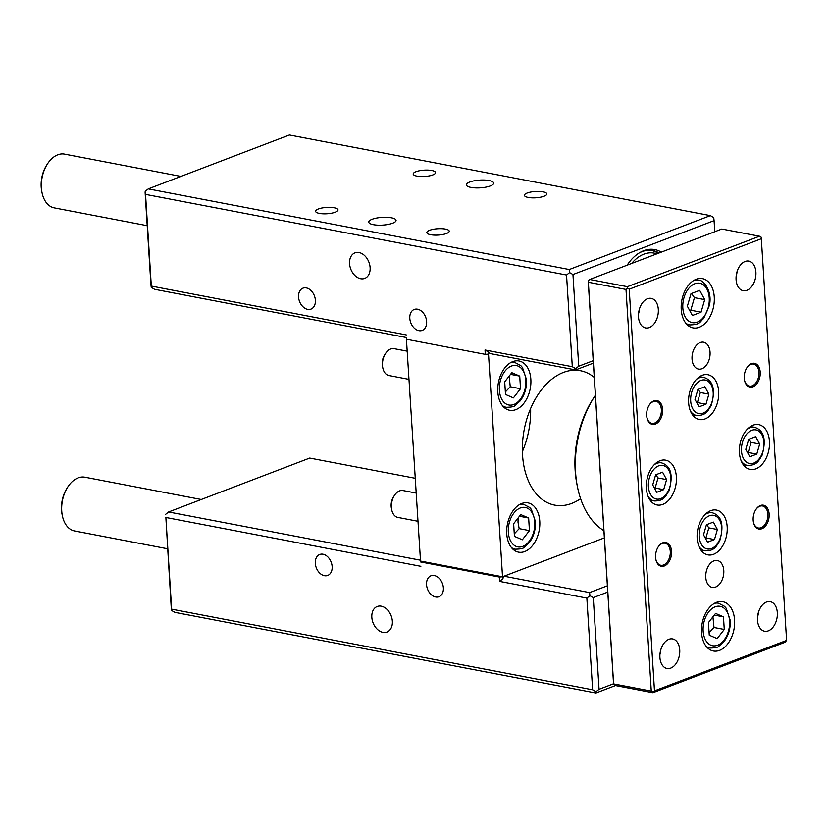 <?xml version="1.0" encoding="UTF-8"?>
<svg xmlns="http://www.w3.org/2000/svg" width="828" height="828" viewBox="0 0 828 828"><rect width="100%" height="100%" fill="white"/><g stroke="black" fill="none" stroke-linecap="round" stroke-linejoin="round"><path stroke-width="1.24" d="M505.349 391.986L510.245 386.759L509.179 376.078M407.169 351.155L394.066 348.65A13.683 8.829 100.8 0 0 385.548 353.484A13.683 8.829 100.8 0 0 382.484 365.531A13.683 8.829 100.8 0 0 382.795 367.88A13.683 8.829 100.8 0 0 388.922 375.529L408.949 379.359M385.548 353.484L384.668 354.85A10.888 7.028 100.8 0 0 382.225 364.423A10.888 7.028 100.8 0 0 382.474 366.297L382.795 367.88M519.725 376.109L520.512 388.725L513.401 397.895L505.504 394.459L504.707 381.843L511.818 372.683L519.725 376.109L510.524 374.349M520.512 388.725L510.245 386.759M514.271 533.874L519.177 528.647L518.007 522.199L518.111 517.966M416.101 493.053L402.998 490.538A13.683 8.829 100.8 0 0 394.48 495.382A13.683 8.829 100.8 0 0 391.416 507.419A13.683 8.829 100.8 0 0 391.716 509.779A13.683 8.829 100.8 0 0 397.844 517.417L417.871 521.257M394.48 495.382L393.59 496.738A10.888 7.028 100.8 0 0 391.158 506.312A10.888 7.028 100.8 0 0 391.396 508.185L391.716 509.779M528.647 518.007L529.444 530.613L522.333 539.784L514.426 536.347L513.639 523.731L520.75 514.571L528.647 518.007L519.446 516.237M529.444 530.613L519.177 528.647M631.64 263.47A41.048 26.486 -79.2 0 1 656.801 253.854M639.175 252.954A43.335 27.955 -79.2 0 1 652.847 250.542A43.335 27.955 -79.2 0 1 659.088 252.985M370.116 267.599A13.683 9.708 69.1 0 1 364.724 278.415A13.683 9.708 69.1 0 1 350.772 269.1A13.683 9.708 69.1 0 1 354.964 252.85A13.683 9.708 69.1 0 1 370.116 267.599M392.358 621.238A13.683 9.708 69.1 0 1 386.976 632.054A13.683 9.708 69.1 0 1 373.024 622.739A13.683 9.708 69.1 0 1 377.216 606.489A13.683 9.708 69.1 0 1 392.358 621.238M372.155 219.275A13.683 3.871 176.4 0 1 387.121 217.329A13.683 3.871 176.4 0 1 396.074 220.383A13.683 3.871 176.4 0 1 382.66 225.112A13.683 3.871 176.4 0 1 368.76 222.101A13.683 3.871 176.4 0 1 372.155 219.275M469.735 182.015A13.683 3.871 176.4 0 1 484.701 180.059A13.683 3.871 176.4 0 1 493.664 183.123A13.683 3.871 176.4 0 1 480.25 187.852A13.683 3.871 176.4 0 1 466.35 184.841A13.683 3.871 176.4 0 1 469.735 182.015M522.385 451.591A68.424 44.143 100.8 0 0 530.624 408.535M580.594 498.673A68.424 44.143 -79.2 0 1 554.708 505.121A68.424 44.143 -79.2 0 1 522.54 455.121A68.424 44.143 -79.2 0 1 580.449 370.727A68.424 44.143 -79.2 0 1 594.183 377.361M530.841 379.307A25.088 16.187 -79.2 0 1 509.603 410.253A25.088 16.187 -79.2 0 1 498.425 382.567A25.088 16.187 -79.2 0 1 519.042 360.977A25.088 16.187 -79.2 0 1 530.841 379.307M539.763 521.195A25.088 16.187 -79.2 0 1 518.535 552.141A25.088 16.187 -79.2 0 1 507.357 524.455A25.088 16.187 -79.2 0 1 527.964 502.865A25.088 16.187 -79.2 0 1 539.763 521.195M332.142 566.569A11.219 7.959 69.1 0 1 327.733 575.439A11.219 7.959 69.1 0 1 316.296 567.801A11.219 7.959 69.1 0 1 319.732 554.481A11.219 7.959 69.1 0 1 332.142 566.569M315.385 300.253A11.219 7.959 69.1 0 1 310.976 309.113A11.219 7.959 69.1 0 1 299.539 301.475A11.219 7.959 69.1 0 1 302.976 288.165A11.219 7.959 69.1 0 1 315.385 300.253M443.384 587.88A11.219 7.959 69.1 0 1 438.964 596.74A11.219 7.959 69.1 0 1 427.527 589.101A11.219 7.959 69.1 0 1 430.964 575.791A11.219 7.959 69.1 0 1 443.384 587.88M426.627 321.554A11.219 7.959 69.1 0 1 422.208 330.424A11.219 7.959 69.1 0 1 410.781 322.785A11.219 7.959 69.1 0 1 414.207 309.465A11.219 7.959 69.1 0 1 426.627 321.554M430.653 234.717A11.219 3.177 176.4 0 1 426.844 232.606A11.219 3.177 176.4 0 1 437.836 228.725A11.219 3.177 176.4 0 1 449.231 231.198A11.219 3.177 176.4 0 1 442.752 234.51A11.219 3.177 176.4 0 1 430.653 234.717M528.243 197.457A11.219 3.177 176.4 0 1 524.424 195.336A11.219 3.177 176.4 0 1 535.426 191.465A11.219 3.177 176.4 0 1 546.811 193.928A11.219 3.177 176.4 0 1 540.332 197.25A11.219 3.177 176.4 0 1 528.243 197.457M319.422 213.417A11.219 3.177 176.4 0 1 315.603 211.295A11.219 3.177 176.4 0 1 326.605 207.424A11.219 3.177 176.4 0 1 337.99 209.888A11.219 3.177 176.4 0 1 331.51 213.21A11.219 3.177 176.4 0 1 319.422 213.417M417.001 176.147A11.219 3.177 176.4 0 1 413.193 174.035A11.219 3.177 176.4 0 1 424.184 170.154A11.219 3.177 176.4 0 1 435.58 172.628A11.219 3.177 176.4 0 1 429.09 175.94A11.219 3.177 176.4 0 1 417.001 176.147M661.303 252.136A44.65 28.804 100.8 0 0 639.94 252.499A44.65 28.804 100.8 0 0 627.127 265.188M499.305 577.023L499.584 581.391L502.658 578.958L502.524 576.774L499.305 577.023L420.583 561.943L420.376 561.042L502.524 576.774L488.375 351.931L485.022 349.996L485.301 354.363L488.51 354.115M406.372 338.383L420.583 561.943M406.579 339.283L485.301 354.363M488.375 351.931L490.01 353.546L575.584 369.93L593.293 363.161M406.3 334.916L151.317 286.084L145.542 194.394L566.538 275.02L572.303 366.711L485.022 349.996M499.584 581.391L586.866 598.106L592.631 689.786L171.644 609.16L165.869 517.479L420.862 566.311M613.507 683.783L599.058 689.3L595.984 691.722L595.912 693.005L615.452 685.543M165.869 517.479L171.22 607.359L171.572 610.443L174.915 612.378L595.912 693.005M592.631 689.786L595.984 691.722M171.572 610.443L171.644 609.16M599.058 689.3L593.283 597.609L589.94 595.674L586.866 598.106M593.283 597.609L607.7 592.113M607.297 585.831L589.588 592.589L589.94 595.674M604.285 537.91L504.024 576.205L589.588 592.589M165.528 514.395L168.601 511.963L309.724 458.07L415.17 478.263M420.324 560.173L168.601 511.963M406.31 337.514L154.588 289.303L151.245 287.368L150.893 284.283L145.128 192.593L145.2 191.309L148.274 188.887L289.396 134.995L710.383 215.622L569.26 269.514L148.274 188.887M151.245 287.368L151.317 286.084M145.542 194.394L145.2 191.309M572.303 366.711L575.657 368.646L578.731 366.214L572.955 274.534L714.078 220.641L713.736 217.557L710.383 215.622M569.26 269.514L569.612 272.598L566.538 275.02M572.955 274.534L569.612 272.598M714.078 220.641L714.781 231.716M575.657 368.646L575.584 369.93M593.138 360.718L578.731 366.214M502.658 578.958L504.024 576.205M705.29 538.065L705.922 537.91L708.83 527.86L706.584 524.683M717.39 529.496L714.471 539.556L707.536 542.205L703.521 534.795L706.439 524.735L713.374 522.085L717.39 529.496L708.83 527.86M714.471 539.556L705.922 537.91M747.57 452.626L748.201 452.471L751.12 442.411L748.864 439.233M759.669 444.056L756.761 454.106L749.816 456.756L745.8 449.345L748.719 439.295L755.654 436.646L759.669 444.056L751.12 442.411M756.761 454.106L748.201 452.471M689.672 310.5L690.79 310.231L694.433 297.656L691.504 293.485M704.7 299.622L701.057 312.197L692.384 315.509L687.364 306.246L691.007 293.681L699.681 290.359L704.7 299.622L694.433 297.656M701.057 312.197L690.79 310.231M603.829 530.624A86.661 55.921 -79.2 0 1 577.499 487.081A86.661 55.921 -79.2 0 1 594.959 395.908A86.661 55.921 -79.2 0 1 595.322 395.37M594.959 395.908L593.521 398.123A82.107 52.971 100.8 0 0 576.981 484.494L577.499 487.081M613.62 683.897L588.356 282.234L625.999 289.438L627.541 288.227L627.365 286.685L589.722 279.471L588.18 280.692L613.589 684.539L615.266 685.501L652.909 692.715L652.95 692.073L651.274 691.101L613.62 683.897L613.589 684.539M167.535 548.767L74.592 530.965A27.365 17.657 -79.2 0 1 62.338 515.678A27.365 17.657 -79.2 0 1 61.727 510.969A27.365 17.657 -79.2 0 1 67.855 486.885A27.365 17.657 -79.2 0 1 84.891 477.207L201.245 499.491M67.855 486.885L67.13 487.992A25.088 16.187 100.8 0 0 62.079 514.385L62.338 515.678M147.208 225.692L54.265 207.89A27.365 17.657 -79.2 0 1 42.011 192.603A27.365 17.657 -79.2 0 1 41.4 187.894A27.365 17.657 -79.2 0 1 47.527 163.809A27.365 17.657 -79.2 0 1 57.763 154.815A27.365 17.657 -79.2 0 1 64.563 154.132L180.928 176.416M47.527 163.809L46.803 164.917A25.088 16.187 100.8 0 0 41.752 191.309L42.011 192.603M710.051 352.21A13.683 8.829 -79.2 0 1 698.47 369.091A13.683 8.829 -79.2 0 1 692.374 353.991A13.683 8.829 -79.2 0 1 703.614 342.212A13.683 8.829 -79.2 0 1 710.051 352.21M723.786 570.513A13.683 8.829 -79.2 0 1 712.204 587.394A13.683 8.829 -79.2 0 1 706.108 572.293A13.683 8.829 -79.2 0 1 717.348 560.515A13.683 8.829 -79.2 0 1 723.786 570.513M739.435 452.761A22.811 14.718 -79.2 0 1 758.738 424.629A22.811 14.718 -79.2 0 1 768.901 449.801A22.811 14.718 -79.2 0 1 750.158 469.424A22.811 14.718 -79.2 0 1 739.435 452.761M681.227 309.568A25.088 16.187 -79.2 0 1 702.465 278.622A25.088 16.187 -79.2 0 1 713.643 306.308A25.088 16.187 -79.2 0 1 693.026 327.898A25.088 16.187 -79.2 0 1 681.227 309.568M757.506 620.224A15.049 9.708 -79.2 0 1 770.247 601.656A15.049 9.708 -79.2 0 1 776.954 618.268A15.049 9.708 -79.2 0 1 764.586 631.226A15.049 9.708 -79.2 0 1 757.506 620.224M757.537 617.036A15.049 9.708 100.8 0 0 758.458 612.244M659.916 657.484A15.049 9.708 -79.2 0 1 672.657 638.926A15.049 9.708 -79.2 0 1 679.364 655.528A15.049 9.708 -79.2 0 1 666.995 668.486A15.049 9.708 -79.2 0 1 659.916 657.484M659.957 654.296A15.049 9.708 100.8 0 0 660.879 649.504M736.082 279.678A15.049 9.708 -79.2 0 1 748.822 261.11A15.049 9.708 -79.2 0 1 755.529 277.722A15.049 9.708 -79.2 0 1 743.161 290.68A15.049 9.708 -79.2 0 1 736.082 279.678M736.113 276.49A15.049 9.708 100.8 0 0 737.034 271.698M638.491 316.948A15.049 9.708 -79.2 0 1 651.232 298.38A15.049 9.708 -79.2 0 1 657.939 314.992A15.049 9.708 -79.2 0 1 645.571 327.95A15.049 9.708 -79.2 0 1 638.491 316.948M638.533 313.76A15.049 9.708 100.8 0 0 639.454 308.968M646.357 488.303A22.811 14.718 -79.2 0 1 665.66 460.171A22.811 14.718 -79.2 0 1 675.824 485.343A22.811 14.718 -79.2 0 1 657.08 504.976A22.811 14.718 -79.2 0 1 646.357 488.303M718.663 391.396A22.811 14.718 -79.2 0 1 699.36 419.527A22.811 14.718 -79.2 0 1 689.196 394.366A22.811 14.718 -79.2 0 1 707.94 374.732A22.811 14.718 -79.2 0 1 718.663 391.396M727.181 526.743A22.811 14.718 -79.2 0 1 707.878 554.874A22.811 14.718 -79.2 0 1 697.714 529.703A22.811 14.718 -79.2 0 1 716.458 510.069A22.811 14.718 -79.2 0 1 727.181 526.743M701.554 632.644A25.088 16.187 -79.2 0 1 722.792 601.697A25.088 16.187 -79.2 0 1 733.97 629.384A25.088 16.187 -79.2 0 1 713.353 650.984A25.088 16.187 -79.2 0 1 701.554 632.644M746.825 367.829A11.219 7.235 -79.2 0 1 753.666 364.082A11.219 7.235 -79.2 0 1 758.934 372.269A11.219 7.235 -79.2 0 1 749.443 386.107A11.219 7.235 -79.2 0 1 744.475 380.093M760.218 372.176A12.13 7.825 100.8 0 0 755.219 363.502A12.13 7.825 100.8 0 0 746.97 367.601A12.13 7.825 100.8 0 0 744.527 380.362A12.13 7.825 100.8 0 0 753.697 386.5A12.13 7.825 100.8 0 0 760.218 372.176M755.747 509.717A11.219 7.235 -79.2 0 1 762.588 505.97A11.219 7.235 -79.2 0 1 767.866 514.167A11.219 7.235 -79.2 0 1 758.365 527.995A11.219 7.235 -79.2 0 1 753.397 521.982M769.15 514.064A12.13 7.825 100.8 0 0 764.151 505.39A12.13 7.825 100.8 0 0 755.892 509.489A12.13 7.825 100.8 0 0 753.449 522.251A12.13 7.825 100.8 0 0 762.629 528.388A12.13 7.825 100.8 0 0 769.15 514.064M658.167 546.987A11.219 7.235 -79.2 0 1 665.008 543.23A11.219 7.235 -79.2 0 1 670.276 551.427A11.219 7.235 -79.2 0 1 660.785 565.265A11.219 7.235 -79.2 0 1 655.817 559.252M671.56 551.334A12.13 7.825 100.8 0 0 666.561 542.661A12.13 7.825 100.8 0 0 658.312 546.759A12.13 7.825 100.8 0 0 655.869 559.521A12.13 7.825 100.8 0 0 665.05 565.659A12.13 7.825 100.8 0 0 671.56 551.334M649.235 405.089A11.219 7.235 -79.2 0 1 656.076 401.342A11.219 7.235 -79.2 0 1 661.355 409.539A11.219 7.235 -79.2 0 1 651.864 423.367A11.219 7.235 -79.2 0 1 646.885 417.353M662.638 409.436A12.13 7.825 100.8 0 0 657.639 400.762A12.13 7.825 100.8 0 0 649.38 404.861A12.13 7.825 100.8 0 0 646.937 417.622A12.13 7.825 100.8 0 0 656.118 423.76A12.13 7.825 100.8 0 0 662.638 409.436M629.218 289.2L761.325 238.743L786.6 640.406L654.482 690.862L629.218 289.2L627.541 288.227M786.6 640.406L785.027 642.259L652.909 692.715M654.482 690.862L652.95 692.073M761.325 238.743L761.16 237.201L759.483 236.228L627.365 286.685M588.18 280.692L588.356 282.234M625.999 289.438L651.274 691.101M589.722 279.471L721.83 229.025L759.483 236.228M724.262 629.456L717.151 638.616L709.254 635.19L708.457 622.573L715.568 613.403L723.465 616.839L724.262 629.456L713.995 627.489L712.929 616.798M723.465 616.839L714.274 615.08M709.099 632.706L713.995 627.489M704.856 386.748L708.871 394.149L705.963 404.209L699.018 406.858L695.002 399.448L697.921 389.398L704.856 386.748M705.963 404.209L697.404 402.574L700.322 392.513L698.066 389.336M696.772 402.719L697.404 402.574M708.871 394.149L700.322 392.513M662.576 472.188L666.592 479.598L663.673 489.648L656.739 492.308L652.723 484.897L655.641 474.837L662.576 472.188M663.673 489.648L655.124 488.013L658.032 477.963L655.786 474.786M654.493 488.168L655.124 488.013M666.592 479.598L658.032 477.963M502.492 405.689A22.811 14.718 100.8 0 0 506.27 407.293C511.538 407.221 514.509 406.6 515.192 405.451L520.191 400.907C524.735 394.863 526.836 387.783 526.504 379.679L522.458 367.497L520.76 365.593L514.85 362.488A22.811 14.718 100.8 0 0 510.741 362.581M525.821 380.238A20.069 12.948 100.8 0 0 504.956 371.172A20.069 12.948 100.8 0 0 507.057 404.447A20.069 12.948 100.8 0 0 525.821 380.238M511.414 547.577A22.811 14.718 100.8 0 0 515.192 549.181C520.46 549.109 523.441 548.498 524.114 547.339L529.123 542.806C533.656 536.761 535.757 529.682 535.426 521.568L531.379 509.396L529.682 507.481L523.772 504.387A22.811 14.718 100.8 0 0 519.673 504.48M534.753 522.137A20.069 12.948 100.8 0 0 513.888 513.06A20.069 12.948 100.8 0 0 515.979 546.335A20.069 12.948 100.8 0 0 534.753 522.137M698.946 546.428A19.386 12.503 100.8 0 0 705.094 550.858C714.947 550.91 716.189 546.283 719.708 540.891C724.252 525.169 721.809 515.792 712.39 512.78A19.386 12.503 100.8 0 0 707.578 513.267A19.386 12.503 100.8 0 0 705.032 514.623M709.42 515.772A17.109 11.033 100.8 0 0 701.223 544.058A17.109 11.033 100.8 0 0 720.722 536.606A17.109 11.033 100.8 0 0 709.42 515.772M741.226 460.979A19.386 12.503 100.8 0 0 747.384 465.408C757.227 465.46 758.479 460.834 761.988 455.452C766.531 439.72 764.089 430.353 754.67 427.331A19.386 12.503 100.8 0 0 749.857 427.817A19.386 12.503 100.8 0 0 747.311 429.173M751.71 430.332A17.109 11.033 100.8 0 0 743.503 458.608A17.109 11.033 100.8 0 0 763.002 451.167A17.109 11.033 100.8 0 0 751.71 430.332M685.915 323.334A22.811 14.718 100.8 0 0 689.693 324.938C701.223 324.617 699.484 321.699 703.614 318.563L709.389 305.47C712.732 290.804 702.931 279.181 698.273 280.143A22.811 14.718 100.8 0 0 694.164 280.237M694.827 283.725A20.069 12.948 100.8 0 0 685.201 316.907A20.069 12.948 100.8 0 0 708.075 308.171A20.069 12.948 100.8 0 0 694.827 283.725M729.571 620.969A20.069 12.948 100.8 0 0 708.706 611.902A20.069 12.948 100.8 0 0 710.797 645.167A20.069 12.948 100.8 0 0 729.571 620.969M706.232 646.409A22.811 14.718 100.8 0 0 710.02 648.024C715.288 647.951 718.259 647.33 718.942 646.171L723.941 641.638C728.485 635.593 730.586 628.514 730.244 620.4L726.208 608.228L724.51 606.324L718.6 603.219A22.811 14.718 100.8 0 0 714.492 603.312M700.912 380.435A17.109 11.033 100.8 0 0 692.705 408.711A17.109 11.033 100.8 0 0 712.204 401.269A17.109 11.033 100.8 0 0 700.912 380.435M690.428 411.081A19.386 12.503 100.8 0 0 696.586 415.511C706.429 415.563 707.681 410.936 711.19 405.544C715.734 389.822 713.291 380.456 703.872 377.433A19.386 12.503 100.8 0 0 699.06 377.92A19.386 12.503 100.8 0 0 696.514 379.276M658.622 465.874A17.109 11.033 100.8 0 0 650.425 494.161A17.109 11.033 100.8 0 0 669.924 486.709A17.109 11.033 100.8 0 0 658.622 465.874M648.148 496.531A19.386 12.503 100.8 0 0 654.296 500.961C664.149 501.012 665.391 496.376 668.91 490.994C673.454 475.272 671.011 465.895 661.593 462.883A19.386 12.503 100.8 0 0 656.78 463.359A19.386 12.503 100.8 0 0 654.234 464.725M503.414 406.745L506.27 407.293M511.994 361.939L514.85 362.488M512.335 548.633L515.192 549.181M520.915 503.838L523.772 504.387M658.674 253.14L652.112 250.418M700.902 550.051L705.094 550.858M708.199 511.973L712.39 512.78M743.192 464.611L747.384 465.408M750.478 426.534L754.67 427.331M686.836 324.39L689.693 324.938M695.416 279.595L698.273 280.143M707.153 647.475L710.02 648.024M715.734 602.67L718.6 603.219M692.394 414.714L696.586 415.511M699.681 376.636L703.872 377.433M650.104 500.153L654.296 500.961M657.401 462.076L661.593 462.883"/></g></svg>
